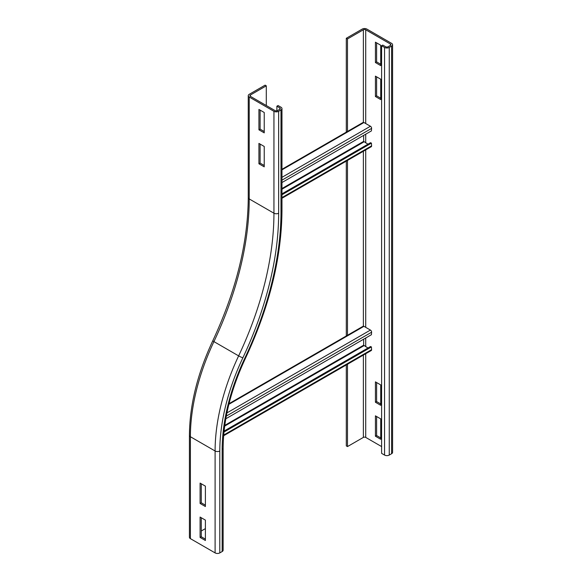 <?xml version="1.0" encoding="UTF-8"?>
<svg xmlns="http://www.w3.org/2000/svg" width="582" height="582" viewBox="0 0 582 582"><rect width="100%" height="100%" fill="white"/><g stroke="black" fill="none" stroke-linecap="round" stroke-linejoin="round"><path stroke-width="0.87" d="M205.395 520.119L205.395 540.503L200.099 537.441L200.099 517.063L205.395 520.119M201.277 517.74L201.277 536.764L205.395 539.143M200.099 537.441L201.277 536.764M200.099 503.474L200.099 483.096L205.395 486.152L205.395 506.529L200.099 503.474L201.277 502.797L205.395 505.176M201.277 483.773L201.277 502.797M190.394 538.634A3.325 1.921 180 0 1 189.419 537.273L189.419 435.365A3.325 1.921 180 0 0 190.394 436.726L190.394 538.634L215.1 552.9A3.325 1.921 180 0 0 219.807 552.9L222.164 551.54A3.325 1.921 180 0 0 223.139 550.179L223.139 448.278A3.325 1.921 180 0 1 222.164 449.631L222.164 551.54M205.395 528.616L201.277 530.988M264.228 146.46L264.228 166.845L258.932 163.789L258.932 143.405L264.228 146.46M260.11 144.081L260.11 163.106L264.228 165.484M258.932 163.789L260.11 163.106M264.228 112.493L264.228 132.871L258.932 129.815L258.932 109.438L264.228 112.493M260.11 110.114L260.11 129.139L264.228 131.517M258.932 129.815L260.11 129.139M266.287 85.83L265.116 85.147L249.227 94.32A3.325 1.921 0 0 0 248.252 95.681A3.325 1.921 0 0 0 249.227 97.034L273.94 111.3A3.325 1.921 0 0 0 278.647 111.3L280.997 109.947A3.325 1.921 0 0 0 281.972 108.587A3.325 1.921 0 0 0 280.997 107.226L278.058 105.531L276.879 106.208L279.818 107.91A1.666 0.96 180 0 1 280.306 108.587A1.666 0.96 180 0 1 279.818 109.263L277.469 110.624A1.666 0.96 180 0 1 275.111 110.624L250.406 96.357A1.666 0.96 180 0 1 249.918 95.681A1.666 0.96 180 0 1 250.406 94.997L266.287 85.83L266.287 105.531M276.879 110.842L276.879 106.208M380.723 79.203L380.723 99.587L375.426 96.525L375.426 76.147L380.723 79.203M376.605 76.824L376.605 95.848L375.426 96.525M376.605 95.848L380.723 98.227M380.723 45.236L380.723 65.613L375.426 62.558L375.426 42.18L380.723 45.236M376.605 42.857L376.605 61.881L375.426 62.558M376.605 61.881L380.723 64.26M380.723 384.928L380.723 405.305L375.426 402.249L375.426 381.865L380.723 384.928M376.605 382.549L376.605 401.573L380.723 403.944M376.605 401.573L375.426 402.249M380.723 418.894L380.723 439.272L375.426 436.216L375.426 415.839L380.723 418.894M376.605 416.516L376.605 435.54L380.723 437.919M376.605 435.54L375.426 436.216M347.483 131.467L347.483 38.95L363.364 29.777A1.666 0.96 180 0 1 365.722 29.777L390.435 44.043A1.666 0.96 180 0 1 390.922 44.727A1.666 0.96 180 0 1 390.435 45.403L388.078 46.764A1.666 0.96 180 0 1 385.728 46.764L382.781 45.069L381.61 45.745L381.61 453.371L384.549 455.073L384.549 47.44L381.61 45.745M347.483 38.95L346.305 38.274L362.193 29.1A3.325 1.921 180 0 1 366.9 29.1L391.606 43.366A3.325 1.921 180 0 1 392.581 44.727L392.581 452.352A3.325 1.921 180 0 1 391.606 453.713L389.256 455.073A3.325 1.921 180 0 1 384.549 455.073M392.581 44.727A3.325 1.921 180 0 1 391.606 46.087L389.256 47.44A3.325 1.921 180 0 1 384.549 47.44M381.61 446.576L365.722 437.409A1.666 0.96 0 0 0 363.364 437.409L347.483 446.576L347.483 364.259M347.483 335.843L347.483 160.443M346.305 364.936L346.305 445.899L347.483 446.576M346.305 38.274L346.305 132.143M346.305 161.119L346.305 335.96M281.972 169.282L363.124 122.431A1.666 0.96 60 0 1 363.954 122.518L370.428 126.25A1.666 0.96 60 0 1 371.6 128.396L371.418 130.899L281.972 182.537M363.663 135.373L363.663 141.368L367.962 144.19M281.972 194.766L371.418 143.128L371.6 145.842A1.666 0.96 60 0 1 371.258 146.715L281.972 198.266M371.418 143.128L370.538 142.699L281.972 193.835M229.039 403.661L363.124 326.247A1.666 0.96 60 0 1 363.954 326.327L370.428 330.067A1.666 0.96 60 0 1 371.6 332.213L371.418 334.715L225.816 418.778M363.663 339.19L363.663 345.184L367.962 348.007M223.975 432.062L371.418 346.945L371.6 349.658A1.666 0.96 60 0 1 371.258 350.531L223.648 435.751M371.418 346.945L370.538 346.516L224.085 431.073M212.801 340.732C236.117 290.709 247.939 242.992 248.252 197.582A3.325 1.921 0 0 0 249.227 198.942L273.94 213.208A3.325 1.921 0 0 0 278.647 213.208A252.944 146.038 -60 0 1 242.876 357.785A163.084 94.16 120 0 0 219.807 450.992A3.325 1.921 180 0 1 215.1 450.992L190.394 436.726A166.416 96.081 120 0 1 213.929 341.612A3.325 0.386 -154.7 0 1 212.801 340.732C197.436 373.644 189.637 405.181 189.419 435.365M242.876 357.785A3.325 0.386 -154.7 0 1 238.635 355.878A166.416 96.081 120 0 0 215.1 450.992L215.1 552.9M219.807 450.992L219.807 552.9M273.94 111.3L273.94 213.208A249.62 144.118 -60 0 1 238.635 355.878L213.929 341.612A249.62 144.118 -60 0 0 249.227 198.942L249.227 97.034M280.997 109.947L280.997 211.855A3.325 1.921 0 0 0 281.972 210.495C281.63 257.608 269.437 306.91 245.408 358.388A3.325 0.386 -154.7 0 1 244.753 358.323A159.759 92.232 120 0 0 222.164 449.631M280.997 211.855A256.276 147.959 -60 0 1 244.753 358.323M279.818 109.263L279.818 107.91M278.647 111.3L278.647 213.208M250.406 96.357L250.406 94.997M389.256 455.073L389.256 47.44M391.606 453.713L391.606 46.087M390.435 44.043L390.435 45.403M365.722 29.777L365.722 123.537M365.722 134.187L365.722 142.896M365.722 149.916L365.722 327.346M365.722 338.004L365.722 346.712M365.722 353.725L365.722 437.409M363.364 29.777L363.364 122.358M363.364 151.269L363.364 326.167M363.364 355.085L363.364 437.409M371.6 128.396L281.972 180.144M370.428 126.25L281.972 177.321M363.954 122.518L281.972 169.849M281.972 188.532L363.663 141.368M281.972 189.208L363.954 141.877M371.6 145.842L281.972 197.589M371.6 332.213L226.303 416.101M370.428 330.067L226.929 412.914M363.954 326.327L228.879 404.315M224.783 425.362L363.663 345.184M224.681 426.097L363.954 345.693M371.6 349.658L223.706 435.045M245.408 358.388C230.756 389.838 223.328 419.804 223.139 448.278M281.972 210.495L281.972 108.587M248.252 197.582L248.252 95.681"/></g></svg>
